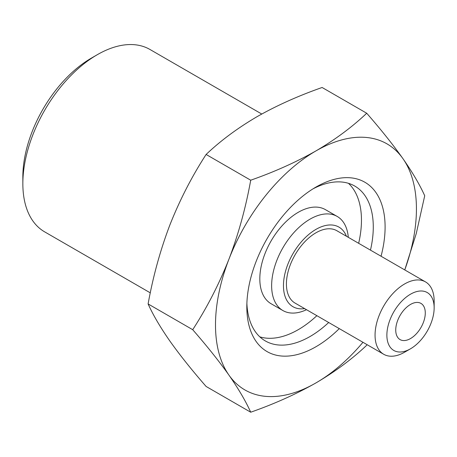 <?xml version="1.0" encoding="UTF-8"?>
<svg xmlns="http://www.w3.org/2000/svg" width="457" height="457" viewBox="0 0 457 457"><rect width="100%" height="100%" fill="white"/><g stroke="black" fill="none" stroke-linecap="round" stroke-linejoin="round"><path stroke-width="0.69" d="M366.714 113.233L322.116 87.487C298.221 95.879 276.474 105.647 256.868 116.786C237.48 128.177 220.56 140.733 206.113 154.46C191.843 176.482 179.761 200.006 169.861 225.021C160.287 250.202 153.038 276.514 148.108 303.945C153.032 314.896 160.281 327.258 169.861 341.019C179.761 354.963 191.843 370.113 206.113 386.462L250.71 412.214C245.792 401.263 238.543 388.907 228.957 375.14C219.063 361.196 206.981 346.052 192.711 329.697C206.975 307.67 219.057 284.151 228.957 259.136C238.531 233.955 245.786 207.644 250.71 180.207C274.48 171.866 296.233 162.098 315.958 150.907C335.255 139.585 352.176 127.029 366.714 113.233C380.978 129.577 393.06 144.726 402.96 158.676C412.54 172.432 419.789 184.794 424.719 195.75L416.258 233.561L404.765 269.927A142.076 82.026 120 0 0 402.96 158.676A142.076 82.026 120 0 0 315.958 150.907A142.076 82.026 120 0 0 228.957 259.136A142.076 82.026 120 0 0 228.957 375.14A142.076 82.026 120 0 0 315.958 382.909C296.233 394.105 274.48 403.868 250.71 412.214M366.714 345.241C352.176 359.036 335.255 371.592 315.958 382.909A142.076 82.026 120 0 0 362.961 342.293M148.108 303.945L192.711 329.697M206.113 154.46L250.71 180.207M339.271 328.617A97.781 56.451 -60 0 1 315.958 346.743A97.781 56.451 -60 0 1 246.82 306.824A97.781 56.451 -60 0 1 315.958 187.073A97.781 56.451 -60 0 1 381.052 256.24M404.605 352.204L410.512 348.794L404.605 352.204A41.787 24.124 -60 0 1 383.709 354.272A41.787 24.124 -60 0 1 383.709 306.024A41.787 24.124 -60 0 1 425.496 281.895A41.787 24.124 -60 0 1 434.15 301.026L434.15 307.852A33.43 19.303 120 0 0 410.512 294.199A33.43 19.303 120 0 0 386.873 335.147A33.43 19.303 120 0 0 410.512 348.794L410.512 348.794A33.43 19.303 120 0 0 434.15 307.852M383.709 354.272L295.068 303.094A41.787 24.124 -60 0 1 295.068 254.846A41.787 24.124 -60 0 1 336.855 230.722L425.496 281.895M410.512 338.557A20.891 12.065 -60 0 1 400.064 339.591A20.891 12.065 -60 0 1 400.064 315.467A20.891 12.065 -60 0 1 420.96 303.402A20.891 12.065 -60 0 1 424.159 320.146A20.891 12.065 -60 0 1 410.512 338.557M22.85 183.663L22.85 176.836A96.947 55.971 -60 0 1 91.4 58.108A96.947 55.971 -60 0 1 91.4 58.102L97.307 54.691A105.304 60.798 120 0 0 22.85 183.663A105.304 60.798 120 0 0 44.66 231.865L150.296 292.851M261.758 114.027L149.959 49.476A105.304 60.798 120 0 0 97.307 54.691L91.4 58.108M246.883 303.299A89.423 51.63 120 0 0 265.34 340.939A89.423 51.63 120 0 0 310.052 336.512A89.423 51.63 120 0 0 328.686 322.505M370.473 250.133A89.423 51.63 120 0 0 354.763 186.056A89.423 51.63 120 0 0 312.936 188.89M316.867 315.684A89.423 51.63 -60 0 1 298.232 329.686A89.423 51.63 -60 0 1 259.822 336.849M348.463 183.32A89.423 51.63 -60 0 1 358.654 243.307M306.516 309.703A54.32 31.362 -60 0 1 282.889 310.543L271.07 303.716A54.32 31.362 -60 0 1 271.07 240.993A54.32 31.362 -60 0 1 325.395 209.626L337.215 216.452A54.32 31.362 -60 0 1 348.297 237.326M282.889 310.543A54.32 31.362 -60 0 1 282.889 247.814A54.32 31.362 -60 0 1 337.215 216.452M346.429 236.246A45.963 26.54 120 0 0 292.977 253.641A45.963 26.54 120 0 0 304.642 308.624"/></g></svg>
